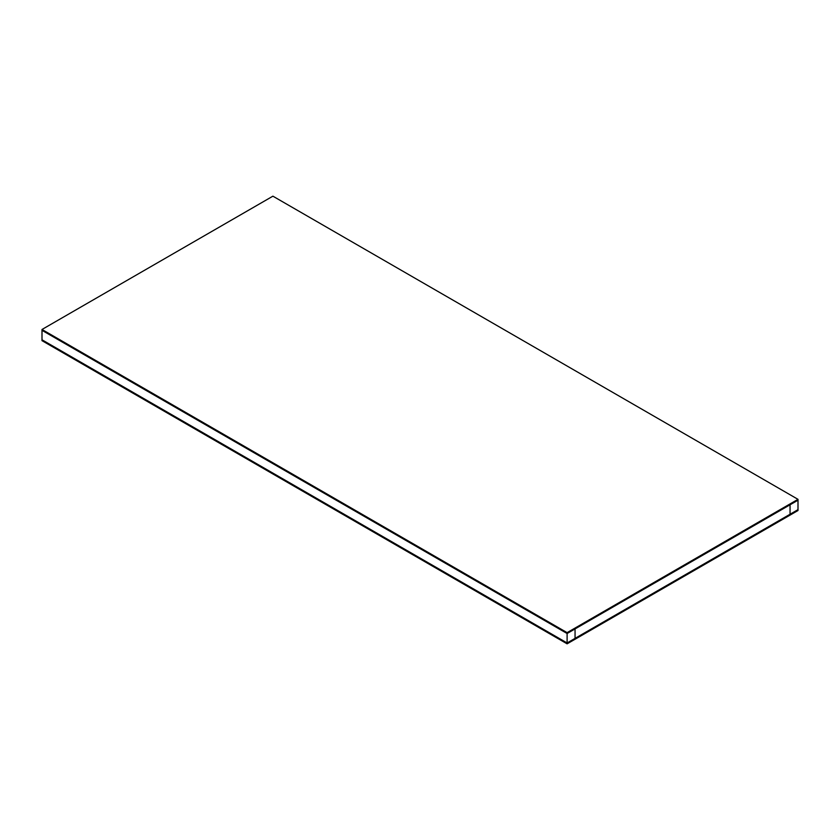 <?xml version="1.0" encoding="UTF-8"?>
<svg xmlns="http://www.w3.org/2000/svg" width="840" height="840" viewBox="0 0 840 840"><rect width="100%" height="100%" fill="white"/><g stroke="black" fill="none" stroke-linecap="round" stroke-linejoin="round"><path stroke-width="1.26" d="M575.053 638.379L575.053 628.919L790.052 504.788L790.052 514.248L798 509.659L798 500.199L790.052 504.788L790.052 514.248L575.053 638.379L575.053 628.919L567.105 633.507L567.105 642.968L575.053 638.379M567.105 643.828L567.105 642.968L42 339.801L567.105 642.968L798 509.659L798 510.521L567.105 643.828L42 340.662L42 330.341L567.105 633.507L42 330.341L42 329.48L567.105 632.646L798 499.338L798 500.199L567.105 633.507L567.105 632.646M798 499.338L272.895 196.172L42 329.48"/></g></svg>
